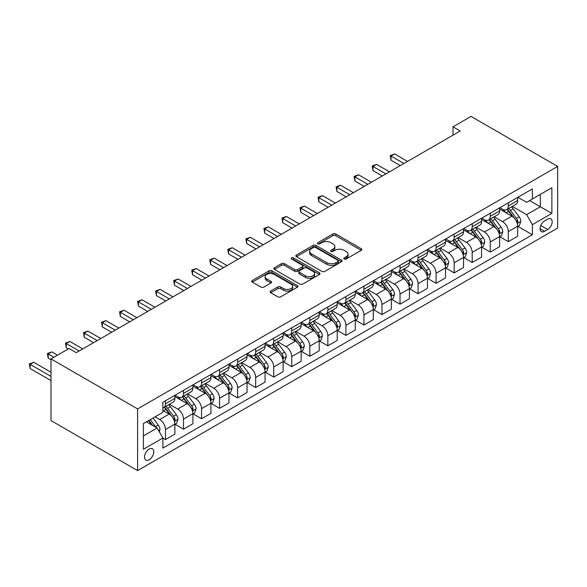 <?xml version="1.0" encoding="UTF-8"?>
<svg xmlns="http://www.w3.org/2000/svg" width="587" height="587" viewBox="0 0 587 587"><rect width="100%" height="100%" fill="white"/><g stroke="black" fill="none" stroke-linecap="round" stroke-linejoin="round"><path stroke-width="0.88" d="M344.202 259.021A1.401 0.807 0 0 0 346.191 259.021L361.24 250.333A2.003 1.159 0 0 0 361.827 249.512A2.003 1.159 0 0 0 361.24 248.697L335.742 233.971A2.003 1.159 0 0 0 332.91 233.971L317.853 242.666A1.401 0.807 0 0 0 317.442 243.238A1.401 0.807 0 0 0 317.853 243.81A1.401 0.807 0 0 0 319.834 243.81L321.786 242.68A6.413 3.705 0 0 1 330.855 242.68L332.976 243.913A6.413 3.705 0 0 1 334.854 246.525A6.413 3.705 0 0 1 332.976 249.145L331.031 250.267A1.401 0.807 0 0 0 330.62 250.84A1.401 0.807 0 0 0 331.031 251.412A1.401 0.807 0 0 0 333.012 251.412L334.964 250.289A6.413 3.705 0 0 1 344.026 250.289L346.154 251.515A6.413 3.705 0 0 1 348.032 254.134A6.413 3.705 0 0 1 346.154 256.754L344.202 257.876A1.401 0.807 0 0 0 343.791 258.449A1.401 0.807 0 0 0 344.202 259.021L344.202 257.876M149.157 459.753A6.53 3.771 120 0 0 153.42 454A6.53 3.771 120 0 0 152.422 448.769A6.53 3.771 120 0 0 149.157 449.092A6.53 3.771 120 0 0 144.886 454.844A6.53 3.771 120 0 0 145.892 460.083A6.53 3.771 120 0 0 149.157 459.753M270.71 291.071A2.003 1.159 0 0 0 270.123 291.886A2.003 1.159 0 0 0 270.71 292.7L277.864 296.831A2.003 1.159 0 0 0 280.696 296.831L297.411 287.182A2.003 1.159 0 0 0 297.998 286.361A2.003 1.159 0 0 0 297.411 285.546L271.913 270.82A2.003 1.159 0 0 0 269.081 270.82L252.359 280.476A2.003 1.159 0 0 0 251.772 281.29A2.003 1.159 0 0 0 252.359 282.112L261.002 287.102A2.003 1.159 0 0 0 263.834 287.102L270.989 282.971A2.003 1.159 0 0 0 271.576 282.149A2.003 1.159 0 0 0 270.989 281.334L266.703 278.862A5.356 3.096 0 0 1 265.133 276.668A5.356 3.096 0 0 1 268.442 273.813A5.356 3.096 0 0 1 274.283 274.481L291.071 284.174A5.356 3.096 0 0 1 292.642 286.361A5.356 3.096 0 0 1 289.332 289.222A5.356 3.096 0 0 1 283.492 288.555L280.696 286.94A2.003 1.159 0 0 0 277.864 286.94L270.71 291.071L270.71 292.7M557.65 166.415L471.045 116.409L453.003 126.829L460.215 130.996L76.259 352.67L69.046 348.502L51.003 358.921L137.607 408.919L557.65 166.415L557.65 228.079L137.607 470.591L137.607 408.919M321.925 271.392A2.003 1.159 0 0 0 324.758 271.392L341.48 261.743A2.003 1.159 0 0 0 342.067 260.922A2.003 1.159 0 0 0 341.48 260.107L315.975 245.381A2.003 1.159 0 0 0 313.142 245.381L296.42 255.037A2.003 1.159 0 0 0 295.833 255.851A2.003 1.159 0 0 0 296.42 256.673L321.925 271.392M292.099 259.329A1.401 0.807 0 0 1 293.515 259.52L293.515 257.854L319.445 272.823A2.003 1.159 0 0 1 320.032 273.645A2.003 1.159 0 0 1 319.445 274.459L302.731 284.115A2.003 1.159 0 0 1 299.891 284.115L274.393 269.389L274.393 267.753A2.003 1.159 0 0 0 273.806 268.575A2.003 1.159 0 0 0 274.393 269.389M274.393 267.753L281.547 263.622A2.003 1.159 0 0 1 284.379 263.622L294.725 269.594A2.003 1.159 0 0 0 297.558 269.594L302.305 266.858A2.003 1.159 0 0 0 302.892 266.036A2.003 1.159 0 0 0 302.305 265.221L291.534 258.999A1.401 0.807 0 0 1 291.123 258.427A1.401 0.807 0 0 1 291.988 257.678A1.401 0.807 0 0 1 293.515 257.854M547.693 219.164L544.516 220.998A6.325 3.654 120 0 0 540.378 226.575A6.325 3.654 120 0 0 541.353 231.645A6.325 3.654 120 0 0 544.516 231.329L547.693 229.495A6.325 3.654 120 0 0 551.824 223.918A6.325 3.654 120 0 0 550.855 218.848A6.325 3.654 120 0 0 547.693 219.164M517.881 197.291L526.612 202.332L532.387 198.993L532.387 188.911L162.87 402.256L162.87 412.338L143.382 423.587L143.382 449.253L162.87 438.005L162.87 448.086L532.387 234.749L532.387 224.667L526.612 214.666L512.26 206.375M532.387 198.993L551.875 187.745L551.875 213.411L532.387 224.667M51.003 358.921L51.003 420.586L137.607 470.591M453.003 126.829L453.003 135.157M529.65 200.578L540.326 206.749L540.326 194.414L551.875 187.745M526.612 214.666L540.326 206.749L551.875 213.411M143.382 435.921L157.096 428.004L146.412 421.84M162.87 438.085L165.468 439.59L165.468 429.508A8.167 4.711 -120 0 0 159.693 419.507L155.071 416.836M165.468 439.59L174.853 434.175L174.853 424.085A8.167 4.711 -120 0 0 169.078 414.084L162.87 410.504M175.065 424.298L183.511 429.17L183.511 419.089A8.167 4.711 -120 0 0 177.736 409.088L169.445 404.304M183.511 429.17L192.896 423.755L192.896 413.674A8.167 4.711 -120 0 0 187.121 403.673L174.853 396.585M193.108 413.879L201.554 418.758L201.554 408.669A8.167 4.711 -120 0 0 195.779 398.668L187.488 393.884M201.554 418.758L210.938 413.336L210.938 403.254A8.167 4.711 -120 0 0 205.164 393.253L192.896 386.173M211.151 403.46L219.597 408.339L219.597 398.257A8.167 4.711 -120 0 0 213.822 388.256L205.531 383.465M219.597 408.339L228.981 402.924L228.981 392.835A8.167 4.711 -120 0 0 223.207 382.834L210.938 375.753M229.194 393.048L237.64 397.92L237.64 387.838A8.167 4.711 -120 0 0 231.865 377.837L223.574 373.053M237.64 397.92L247.024 392.505L247.024 382.423A8.167 4.711 -120 0 0 241.25 372.422L228.981 365.334M247.237 382.629L255.683 387.501L255.683 377.419A8.167 4.711 -120 0 0 249.908 367.418L241.617 362.634M255.683 387.501L265.067 382.086L265.067 372.004A8.167 4.711 -120 0 0 259.293 362.003L247.024 354.922M265.28 372.209L273.725 377.089L273.725 367A8.167 4.711 -120 0 0 267.951 357.006L259.659 352.215M273.725 377.089L283.11 371.666L283.11 361.585A8.167 4.711 -120 0 0 277.335 351.584L265.067 344.503M283.323 361.797L291.768 366.67L291.768 356.588A8.167 4.711 -120 0 0 285.994 346.587L277.702 341.803M291.768 366.67L301.153 361.254L301.153 351.165A8.167 4.711 -120 0 0 295.378 341.172L283.11 334.084M301.366 351.378L309.811 356.25L309.811 346.169A8.167 4.711 -120 0 0 304.037 336.168L295.745 331.384M309.811 356.25L319.196 350.835L319.196 340.753A8.167 4.711 -120 0 0 313.421 330.752L301.153 323.664M319.409 340.959L327.854 345.838L327.854 335.749A8.167 4.711 -120 0 0 322.08 325.748L313.788 320.964M327.854 345.838L337.239 340.416L337.239 330.334A8.167 4.711 -120 0 0 331.464 320.333L319.196 313.253M337.452 330.54L345.897 335.419L345.897 325.337A8.167 4.711 -120 0 0 340.122 315.336L331.831 310.545M345.897 335.419L355.282 330.004L355.282 319.915A8.167 4.711 -120 0 0 349.507 309.914L337.239 302.833M355.495 320.128L363.94 325L363.94 314.918A8.167 4.711 -120 0 0 358.165 304.917L349.874 300.133M363.94 325L373.325 319.585L373.325 309.503A8.167 4.711 -120 0 0 367.55 299.502L355.282 292.414M373.537 309.709L381.983 314.588L381.983 304.499A8.167 4.711 -120 0 0 376.208 294.498L367.917 289.714M381.983 314.588L391.368 309.166L391.368 299.084A8.167 4.711 -120 0 0 385.593 289.083L373.325 282.002M391.58 299.289L400.026 304.169L400.026 294.087A8.167 4.711 -120 0 0 394.251 284.086L385.96 279.295M400.026 304.169L409.41 298.754L409.41 288.665A8.167 4.711 -120 0 0 403.636 278.664L391.368 271.583M409.623 288.877L418.069 293.749L418.069 283.668A8.167 4.711 -120 0 0 412.294 273.667L404.003 268.883M418.069 293.749L427.453 288.334L427.453 278.253A8.167 4.711 -120 0 0 421.679 268.252L409.41 261.164M427.666 278.458L436.112 283.33L436.112 273.248A8.167 4.711 -120 0 0 430.337 263.247L422.046 258.463M436.112 283.33L445.496 277.915L445.496 267.833A8.167 4.711 -120 0 0 439.722 257.832L427.453 250.752M445.709 268.039L454.155 272.918L454.155 262.829A8.167 4.711 -120 0 0 448.38 252.836L440.089 248.044M454.155 272.918L463.539 267.496L463.539 257.414A8.167 4.711 -120 0 0 457.765 247.413L445.496 240.332M463.752 257.627L472.197 262.499L472.197 252.417A8.167 4.711 -120 0 0 466.423 242.416L458.131 237.632M472.197 262.499L481.582 257.084L481.582 246.995A8.167 4.711 -120 0 0 475.808 237.001L463.539 229.913M481.795 247.208L490.24 252.08L490.24 241.998A8.167 4.711 -120 0 0 484.466 231.997L476.174 227.213M490.24 252.08L499.625 246.665L499.625 236.583A8.167 4.711 -120 0 0 493.85 226.582L481.582 219.494M499.838 236.788L508.283 241.668L508.283 231.579A8.167 4.711 -120 0 0 502.509 221.578L494.217 216.794M508.283 241.668L517.668 236.245L517.668 226.164A8.167 4.711 -120 0 0 511.893 216.163L499.625 209.082M499.838 207.703L502.509 209.243A8.167 4.711 -120 0 0 506.596 209.654A8.167 4.711 -120 0 0 508.283 205.912L508.283 202.831M481.795 218.122L484.466 219.663A8.167 4.711 -120 0 0 488.553 220.066A8.167 4.711 -120 0 0 490.24 216.332L490.24 213.25M463.752 228.541L466.423 230.082A8.167 4.711 -120 0 0 470.51 230.486A8.167 4.711 -120 0 0 472.197 226.751L472.197 223.662M445.709 238.953L448.38 240.501A8.167 4.711 -120 0 0 452.467 240.905A8.167 4.711 -120 0 0 454.155 237.163L454.155 234.081M427.666 249.372L430.337 250.913A8.167 4.711 -120 0 0 434.424 251.317A8.167 4.711 -120 0 0 436.112 247.582L436.112 244.5M409.623 259.792L412.294 261.332A8.167 4.711 -120 0 0 416.381 261.736A8.167 4.711 -120 0 0 418.069 258.001L418.069 254.912M391.58 270.211L394.251 271.752A8.167 4.711 -120 0 0 398.338 272.155A8.167 4.711 -120 0 0 400.026 268.413L400.026 265.331M373.537 280.623L376.208 282.164A8.167 4.711 -120 0 0 380.295 282.567A8.167 4.711 -120 0 0 381.983 278.832L381.983 275.751M355.495 291.042L358.165 292.583A8.167 4.711 -120 0 0 362.252 292.986A8.167 4.711 -120 0 0 363.94 289.252L363.94 286.163M337.452 301.461L340.122 303.002A8.167 4.711 -120 0 0 344.209 303.406A8.167 4.711 -120 0 0 345.897 299.663L345.897 296.582M319.409 311.873L322.08 313.414A8.167 4.711 -120 0 0 326.159 313.825A8.167 4.711 -120 0 0 327.854 310.083L327.854 307.001M301.366 322.292L304.037 323.833A8.167 4.711 -120 0 0 308.116 324.237A8.167 4.711 -120 0 0 309.811 320.502L309.811 317.42M283.323 332.712L285.994 334.252A8.167 4.711 -120 0 0 290.073 334.656A8.167 4.711 -120 0 0 291.768 330.921L291.768 327.832M265.28 343.124L267.951 344.672A8.167 4.711 -120 0 0 272.03 345.075A8.167 4.711 -120 0 0 273.725 341.333L273.725 338.251M247.237 353.543L249.908 355.084A8.167 4.711 -120 0 0 253.988 355.487A8.167 4.711 -120 0 0 255.683 351.752L255.683 348.671M229.194 363.962L231.865 365.503A8.167 4.711 -120 0 0 235.945 365.906A8.167 4.711 -120 0 0 237.64 362.172L237.64 359.083M211.151 374.381L213.822 375.922A8.167 4.711 -120 0 0 217.902 376.326A8.167 4.711 -120 0 0 219.597 372.584L219.597 369.502M193.108 384.793L195.779 386.334A8.167 4.711 -120 0 0 199.859 386.738A8.167 4.711 -120 0 0 201.554 383.003L201.554 379.921M175.065 395.212L177.736 396.753A8.167 4.711 -120 0 0 181.816 397.157A8.167 4.711 -120 0 0 183.511 393.422L183.511 390.333M517.881 226.369L532.387 234.749M506.596 209.654L515.973 204.232A8.167 4.711 -120 0 0 517.668 200.497L517.668 197.415M488.553 220.066L497.93 214.651A8.167 4.711 -120 0 0 499.625 210.916L499.625 207.827M470.51 230.486L479.887 225.07A8.167 4.711 -120 0 0 481.582 221.328L481.582 218.247M452.467 240.905L461.844 235.482A8.167 4.711 -120 0 0 463.539 231.748L463.539 228.666M434.424 251.317L443.801 245.902A8.167 4.711 -120 0 0 445.496 242.167L445.496 239.078M416.381 261.736L425.758 256.321A8.167 4.711 -120 0 0 427.453 252.579L427.453 249.497M398.338 272.155L407.716 266.74A8.167 4.711 -120 0 0 409.41 262.998L409.41 259.916M380.295 282.567L389.673 277.152A8.167 4.711 -120 0 0 391.368 273.417L391.368 270.336M362.252 292.986L371.63 287.571A8.167 4.711 -120 0 0 373.325 283.829L373.325 280.747M344.209 303.406L353.587 297.991A8.167 4.711 -120 0 0 355.282 294.248L355.282 291.167M326.159 313.825L335.544 308.402A8.167 4.711 -120 0 0 337.239 304.668L337.239 301.586M308.116 324.237L317.501 318.822A8.167 4.711 -120 0 0 319.196 315.087L319.196 311.998M290.073 334.656L299.458 329.241A8.167 4.711 -120 0 0 301.153 325.499L301.153 322.417M272.03 345.075L281.415 339.653A8.167 4.711 -120 0 0 283.11 335.918L283.11 332.836M253.988 355.487L263.372 350.072A8.167 4.711 -120 0 0 265.067 346.337L265.067 343.248M235.945 365.906L245.329 360.491A8.167 4.711 -120 0 0 247.024 356.749L247.024 353.668M217.902 376.326L227.286 370.911A8.167 4.711 -120 0 0 228.981 367.168L228.981 364.087M199.859 386.738L209.243 381.323A8.167 4.711 -120 0 0 210.938 377.588L210.938 374.506M181.816 397.157L191.201 391.742A8.167 4.711 -120 0 0 192.896 388L192.896 384.918M162.87 407.906A8.167 4.711 -120 0 0 163.773 407.576L173.158 402.161A8.167 4.711 -120 0 0 174.853 398.419L174.853 395.337M163.773 407.576A8.167 4.711 -120 0 0 165.468 403.834L165.468 400.752M157.096 428.004L162.87 438.005M344.767 259.219L346.154 258.419A6.413 3.705 0 0 0 348.032 255.8L348.032 254.134M334.854 246.525L334.854 248.191A6.413 3.705 0 0 1 332.976 250.81L331.589 251.61M361.218 250.348L335.742 235.636A2.003 1.159 0 0 0 332.91 235.636L318.411 244.009M341.451 261.758L315.975 247.046A2.003 1.159 0 0 0 313.142 247.046L296.45 256.688M337.936 261.494A1.401 0.807 0 0 0 338.347 260.922A1.401 0.807 0 0 0 337.936 260.349L315.549 247.428A1.401 0.807 0 0 0 313.568 247.428L311.514 248.617A6.413 3.705 0 0 0 309.635 251.229A6.413 3.705 0 0 0 311.514 253.848L326.812 262.683A6.413 3.705 0 0 0 335.881 262.683L337.936 261.494L337.936 263.167A1.401 0.807 0 0 0 338.347 262.594L338.347 260.922M309.635 251.229L309.635 252.894A6.413 3.705 0 0 0 311.514 255.514L311.514 253.848M337.936 263.167L335.881 264.348A6.413 3.705 0 0 1 326.812 264.348L311.514 255.514M274.415 269.404L281.547 265.287L281.547 263.622M302.892 266.036L302.892 267.701A2.003 1.159 0 0 1 302.305 268.523L297.558 271.26A2.003 1.159 0 0 1 294.725 271.26L284.379 265.287A2.003 1.159 0 0 0 281.547 265.287M293.515 259.52L319.416 274.481M305.453 275.795A5.356 3.096 0 0 0 311.293 276.462A5.356 3.096 0 0 0 314.603 273.601A5.356 3.096 0 0 0 313.032 271.414L307.118 268.002A2.003 1.159 0 0 0 304.286 268.002L299.539 270.739A2.003 1.159 0 0 0 298.952 271.561A2.003 1.159 0 0 0 299.539 272.375L305.453 275.795L305.453 277.46A5.356 3.096 0 0 0 311.293 278.128A5.356 3.096 0 0 0 314.603 275.274L314.603 273.601M298.952 271.561L298.952 273.226A2.003 1.159 0 0 0 299.539 274.041L299.539 272.375M305.453 277.46L299.539 274.041M292.642 286.361L292.642 288.034A5.356 3.096 0 0 1 289.332 290.888A5.356 3.096 0 0 1 283.492 290.22L280.696 288.606A2.003 1.159 0 0 0 277.864 288.606L270.732 292.722M265.133 276.668L265.133 278.341A5.356 3.096 0 0 0 266.703 280.527L266.703 278.862M270.989 281.334L270.989 282.971L266.703 280.527M297.389 287.197L271.913 272.485A2.003 1.159 0 0 0 269.081 272.485L252.388 282.127L252.359 280.476M517.668 226.501L519.4 225.496L520.845 221.328A5.408 3.126 -120 0 0 519.113 216.728L513.214 208.855A15.614 9.018 -120 0 0 511.512 206.807M505.649 212.56A15.614 9.018 -120 0 0 502.45 209.214M517.176 223.185L517.925 221.563A5.408 3.126 -120 0 0 516.369 218.305L510.477 210.432A15.614 9.018 -120 0 0 508.768 208.392M507.315 209.236A12.965 7.484 60 0 1 509.443 211.65L514.439 218.313M407.532 161.41L394.611 153.955L391.008 156.039L391.008 160.207L400.312 165.578M507.036 209.39A15.614 9.018 60 0 1 508.746 211.437L512.664 216.669M391.008 160.207L390.208 155.577L403.922 163.494M390.208 155.577L394.611 153.955M499.625 236.913L501.357 235.915L502.795 231.748A5.408 3.126 -120 0 0 501.071 227.14L495.171 219.267A15.614 9.018 -120 0 0 493.469 217.227M487.606 222.972A15.614 9.018 -120 0 0 484.407 219.626M499.133 233.604L499.875 231.975A5.408 3.126 -120 0 0 498.326 228.725L492.434 220.851A15.614 9.018 -120 0 0 490.725 218.812M489.272 219.648A12.965 7.484 60 0 1 491.4 222.069L496.397 228.732M389.489 171.83L376.568 164.367L372.965 166.451L372.965 170.619L382.269 175.997M488.993 219.809A15.614 9.018 60 0 1 490.703 221.849L494.621 227.088M372.965 170.619L372.165 165.996L385.879 173.913M372.165 165.996L376.568 164.367M481.582 247.332L483.314 246.335L484.752 242.167A5.408 3.126 -120 0 0 483.028 237.559L477.128 229.686A15.614 9.018 -120 0 0 475.426 227.646M469.563 233.391A15.614 9.018 -120 0 0 466.364 230.045M481.091 244.016L481.832 242.394A5.408 3.126 -120 0 0 480.283 239.144L474.391 231.271A15.614 9.018 -120 0 0 472.682 229.231M471.229 230.067A12.965 7.484 60 0 1 473.357 232.489L478.354 239.151M371.446 182.249L358.525 174.787L354.915 176.87L354.915 181.038L364.226 186.409M470.95 230.229A15.614 9.018 60 0 1 472.66 232.269L476.578 237.5M354.915 181.038L354.122 176.416L367.836 184.333M354.122 176.416L358.525 174.787M463.539 257.752L465.271 256.746L466.709 252.579A5.408 3.126 -120 0 0 464.985 247.978L459.085 240.105A15.614 9.018 -120 0 0 457.383 238.065M451.52 243.81A15.614 9.018 -120 0 0 448.321 240.465M463.048 254.435L463.789 252.814A5.408 3.126 -120 0 0 462.24 249.556L456.348 241.683A15.614 9.018 -120 0 0 454.639 239.643M453.186 240.487A12.965 7.484 60 0 1 455.314 242.901L460.311 249.563M353.403 192.661L340.482 185.206L336.872 187.29L336.872 191.457L346.183 196.828M452.907 240.648A15.614 9.018 60 0 1 454.617 242.688L458.535 247.919M336.872 191.457L336.08 186.827L349.793 194.745M336.08 186.827L340.482 185.206M445.496 268.164L447.228 267.166L448.666 262.998A5.408 3.126 -120 0 0 446.942 258.39L441.042 250.517A15.614 9.018 -120 0 0 439.34 248.477M433.477 254.23A15.614 9.018 -120 0 0 430.278 250.884M445.005 264.854L445.746 263.233A5.408 3.126 -120 0 0 444.198 259.975L438.306 252.102A15.614 9.018 -120 0 0 436.596 250.062M435.143 250.898A12.965 7.484 60 0 1 437.271 253.32L442.268 259.982M335.36 203.08L322.439 195.625L318.829 197.702L318.829 201.869L328.14 207.248M434.864 251.06A15.614 9.018 60 0 1 436.574 253.1L440.492 258.339M318.829 201.869L318.037 197.247L331.75 205.164M318.037 197.247L322.439 195.625M427.453 278.583L429.185 277.585L430.623 273.417A5.408 3.126 -120 0 0 428.899 268.809L423 260.936A15.614 9.018 -120 0 0 421.297 258.896M415.435 264.642A15.614 9.018 -120 0 0 412.235 261.296M426.962 275.266L427.703 273.645A5.408 3.126 -120 0 0 426.155 270.394L420.263 262.521A15.614 9.018 -120 0 0 418.553 260.481M417.1 261.318A12.965 7.484 60 0 1 419.228 263.739L424.225 270.402M317.318 213.499L304.396 206.037L300.786 208.121L300.786 212.289L310.097 217.667M416.821 261.479A15.614 9.018 60 0 1 418.531 263.519L422.449 268.751M300.786 212.289L299.994 207.666L313.707 215.583M299.994 207.666L304.396 206.037M409.41 289.002L411.142 287.997L412.58 283.829A5.408 3.126 -120 0 0 410.856 279.229L404.957 271.355A15.614 9.018 -120 0 0 403.254 269.316M397.392 275.061A15.614 9.018 -120 0 0 394.193 271.715M408.919 285.686L409.66 284.064A5.408 3.126 -120 0 0 408.112 280.813L402.22 272.94A15.614 9.018 -120 0 0 400.51 270.893M399.057 271.737A12.965 7.484 60 0 1 401.185 274.151L406.182 280.813M299.275 223.911L286.353 216.456L282.743 218.54L282.743 222.708L292.055 228.079M398.778 271.898A15.614 9.018 60 0 1 400.488 273.938L404.406 279.17M282.743 222.708L281.951 218.078L295.665 225.995M281.951 218.078L286.353 216.456M391.368 299.414L393.099 298.416L394.537 294.248A5.408 3.126 -120 0 0 392.813 289.64L386.914 281.767A15.614 9.018 -120 0 0 385.211 279.728M379.349 285.48A15.614 9.018 -120 0 0 376.15 282.134M390.876 296.105L391.617 294.483A5.408 3.126 -120 0 0 390.069 291.225L384.177 283.352A15.614 9.018 -120 0 0 382.467 281.312M381.014 282.149A12.965 7.484 60 0 1 383.142 284.57L388.139 291.233M281.232 234.33L268.31 226.875L264.7 228.959L264.7 233.12L274.012 238.498M380.736 282.31A15.614 9.018 60 0 1 382.445 284.357L386.363 289.589M264.7 233.12L263.908 228.497L277.622 236.414M263.908 228.497L268.31 226.875M373.325 309.833L375.056 308.835L376.494 304.668A5.408 3.126 -120 0 0 374.77 300.06L368.871 292.187A15.614 9.018 -120 0 0 367.168 290.147M361.306 295.892A15.614 9.018 -120 0 0 358.107 292.546M372.833 306.524L373.574 304.895A5.408 3.126 -120 0 0 372.026 301.645L366.134 293.771A15.614 9.018 -120 0 0 364.424 291.732M362.971 292.568A12.965 7.484 60 0 1 365.099 294.99L370.089 301.652M263.189 244.75L250.267 237.287L246.657 239.371L246.657 243.539L255.969 248.917M362.693 292.73A15.614 9.018 60 0 1 364.395 294.769L368.32 300.008M246.657 243.539L245.865 238.916L259.579 246.833M245.865 238.916L250.267 237.287M355.282 320.253L357.013 319.255L358.452 315.087A5.408 3.126 -120 0 0 356.727 310.479L350.828 302.606A15.614 9.018 -120 0 0 349.126 300.566M343.263 306.311A15.614 9.018 -120 0 0 340.064 302.965M354.783 316.936L355.531 315.314A5.408 3.126 -120 0 0 353.983 312.064L348.091 304.191A15.614 9.018 -120 0 0 346.381 302.151M344.929 302.987A12.965 7.484 60 0 1 347.056 305.409L352.046 312.071M245.146 255.162L232.225 247.707L228.614 249.791L228.614 253.958L237.926 259.329M344.65 303.149A15.614 9.018 60 0 1 346.352 305.189L350.278 310.42M228.614 253.958L227.822 249.336L241.536 257.245M227.822 249.336L232.225 247.707M337.239 330.672L338.97 329.667L340.409 325.499A5.408 3.126 -120 0 0 338.684 320.898L332.785 313.025A15.614 9.018 -120 0 0 331.083 310.978M325.22 316.731A15.614 9.018 -120 0 0 322.021 313.385M336.74 327.355L337.488 325.734A5.408 3.126 -120 0 0 335.94 322.476L330.048 314.603A15.614 9.018 -120 0 0 328.338 312.563M326.886 313.407A12.965 7.484 60 0 1 329.013 315.821L334.003 322.483M227.103 265.581L214.182 258.126L210.572 260.21L210.572 264.377L219.883 269.749M326.607 313.568A15.614 9.018 60 0 1 328.309 315.608L332.235 320.84M210.572 264.377L209.779 259.748L223.493 267.665M209.779 259.748L214.182 258.126M319.196 341.084L320.928 340.086L322.366 335.918A5.408 3.126 -120 0 0 320.641 331.31L314.742 323.437A15.614 9.018 -120 0 0 313.04 321.397M307.177 327.142A15.614 9.018 -120 0 0 303.978 323.797M318.697 337.774L319.445 336.146A5.408 3.126 -120 0 0 317.897 332.895L312.005 325.022A15.614 9.018 -120 0 0 310.296 322.982M308.843 323.819A12.965 7.484 60 0 1 310.971 326.24L315.96 332.902M209.06 276L196.139 268.538L192.529 270.622L192.529 274.789L201.84 280.168M308.564 323.98A15.614 9.018 60 0 1 310.266 326.02L314.192 331.259M192.529 274.789L191.736 270.167L205.45 278.084M191.736 270.167L196.139 268.538M301.153 351.503L302.885 350.505L304.323 346.337A5.408 3.126 -120 0 0 302.599 341.729L296.699 333.856A15.614 9.018 -120 0 0 294.997 331.816M289.134 337.562A15.614 9.018 -120 0 0 285.935 334.216M300.654 348.186L301.402 346.565A5.408 3.126 -120 0 0 299.854 343.314L293.955 335.441A15.614 9.018 -120 0 0 292.253 333.401M290.8 334.238A12.965 7.484 60 0 1 292.928 336.659L297.917 343.322M191.017 286.419L178.096 278.957L174.486 281.041L174.486 285.209L183.797 290.58M290.521 334.399A15.614 9.018 60 0 1 292.223 336.439L296.149 341.671M174.486 285.209L173.693 280.586L187.407 288.503M173.693 280.586L178.096 278.957M283.11 361.922L284.842 360.917L286.28 356.749A5.408 3.126 -120 0 0 284.556 352.149L278.656 344.276A15.614 9.018 -120 0 0 276.954 342.236M271.091 347.981A15.614 9.018 -120 0 0 267.892 344.635M282.611 358.606L283.36 356.984A5.408 3.126 -120 0 0 281.811 353.726L275.912 345.853A15.614 9.018 -120 0 0 274.21 343.813M272.757 344.657A12.965 7.484 60 0 1 274.885 347.071L279.874 353.734M172.974 296.831L160.053 289.376L156.443 291.46L156.443 295.628L165.754 300.999M272.478 344.818A15.614 9.018 60 0 1 274.18 346.858L278.106 352.09M156.443 295.628L155.65 290.998L169.364 298.915M155.65 290.998L160.053 289.376M265.067 372.334L266.799 371.336L268.237 367.168A5.408 3.126 -120 0 0 266.513 362.561L260.613 354.687A15.614 9.018 -120 0 0 258.911 352.648M253.048 358.4A15.614 9.018 -120 0 0 249.849 355.054M264.568 369.025L265.317 367.403A5.408 3.126 -120 0 0 263.768 364.145L257.869 356.272A15.614 9.018 -120 0 0 256.167 354.232M254.714 355.069A12.965 7.484 60 0 1 256.842 357.49L261.831 364.153M154.931 307.25L142.01 299.796L138.4 301.872L138.4 306.04L147.711 311.418M254.435 355.23A15.614 9.018 60 0 1 256.137 357.27L260.063 362.509M138.4 306.04L137.607 301.417L151.321 309.334M137.607 301.417L142.01 299.796M247.024 382.753L248.756 381.755L250.194 377.588A5.408 3.126 -120 0 0 248.47 372.98L242.57 365.107A15.614 9.018 -120 0 0 240.868 363.067M235.005 368.812A15.614 9.018 -120 0 0 231.806 365.466M246.525 379.437L247.274 377.815A5.408 3.126 -120 0 0 245.726 374.565L239.826 366.692A15.614 9.018 -120 0 0 238.124 364.652M236.671 365.488A12.965 7.484 60 0 1 238.799 367.91L243.788 374.572M136.888 317.67L123.967 310.207L120.357 312.291L120.357 316.459L129.668 321.837M236.392 365.65A15.614 9.018 60 0 1 238.095 367.689L242.02 372.921M120.357 316.459L119.565 311.836L133.278 319.754M119.565 311.836L123.967 310.207M228.981 393.173L230.713 392.167L232.151 388A5.408 3.126 -120 0 0 230.427 383.399L224.528 375.526A15.614 9.018 -120 0 0 222.825 373.486M216.963 379.231A15.614 9.018 -120 0 0 213.763 375.885M228.482 389.856L229.231 388.234A5.408 3.126 -120 0 0 227.683 384.984L221.783 377.111A15.614 9.018 -120 0 0 220.081 375.064M218.628 375.907A12.965 7.484 60 0 1 220.756 378.322L225.746 384.984M118.845 328.082L105.924 320.627L102.314 322.711L102.314 326.878L111.625 332.249M218.349 376.069A15.614 9.018 60 0 1 220.052 378.109L223.977 383.34M102.314 326.878L101.522 322.248L115.235 330.165M101.522 322.248L105.924 320.627M210.938 403.585L212.67 402.587L214.108 398.419A5.408 3.126 -120 0 0 212.384 393.811L206.485 385.938A15.614 9.018 -120 0 0 204.782 383.898M198.92 389.651A15.614 9.018 -120 0 0 195.72 386.305M210.44 400.275L211.188 398.654A5.408 3.126 -120 0 0 209.64 395.396L203.74 387.523A15.614 9.018 -120 0 0 202.038 385.483M200.585 386.319A12.965 7.484 60 0 1 202.713 388.741L207.703 395.403M100.803 338.501L87.881 331.046L84.271 333.13L84.271 337.29L93.582 342.669M200.306 386.481A15.614 9.018 60 0 1 202.009 388.528L205.934 393.76M84.271 337.29L83.479 332.668L97.193 340.585M83.479 332.668L87.881 331.046M192.896 414.004L194.627 413.006L196.065 408.838A5.408 3.126 -120 0 0 194.341 404.23L188.442 396.357A15.614 9.018 -120 0 0 186.739 394.317M180.877 400.063A15.614 9.018 -120 0 0 177.678 396.717M192.397 410.695L193.145 409.066A5.408 3.126 -120 0 0 191.597 405.815L185.697 397.942A15.614 9.018 -120 0 0 183.995 395.902M182.542 396.739A12.965 7.484 60 0 1 184.67 399.16L189.66 405.822M82.76 348.92L69.838 341.458L66.228 343.542L66.228 347.709L68.319 348.92M182.263 396.9A15.614 9.018 60 0 1 183.966 398.94L187.891 404.179M66.228 347.709L65.436 343.087L79.15 351.004M65.436 343.087L69.838 341.458M174.853 424.423L176.584 423.425L178.022 419.257A5.408 3.126 -120 0 0 176.298 414.649L170.399 406.776A15.614 9.018 -120 0 0 168.696 404.737M174.354 421.106L175.102 419.485A5.408 3.126 -120 0 0 173.554 416.234L167.655 408.361A15.614 9.018 -120 0 0 165.952 406.321M164.499 407.158A12.965 7.484 60 0 1 166.627 409.579L171.617 416.242M57.497 355.172L51.795 351.877L48.185 353.961L48.185 358.129L51.003 359.75M164.221 407.319A15.614 9.018 60 0 1 165.923 409.359L169.848 414.591M48.185 358.129L47.393 353.506L53.887 357.256M47.393 353.506L51.795 351.877M159.26 431.753L159.98 429.669A5.408 3.126 -120 0 0 158.255 425.069L152.994 418.039M51.003 372.253L33.752 362.296L30.142 364.38L30.142 368.548L51.003 380.589M156.003 427.373A5.408 3.126 -120 0 0 155.511 426.646L150.25 419.624M148.893 420.402L152.679 425.45M148.518 420.622L151.725 424.907M30.142 368.548L29.35 363.918L51.003 376.421M29.35 363.918L33.752 362.296M159.693 419.507L169.078 414.084M177.736 409.088L187.121 403.673M195.779 398.668L205.164 393.253M213.822 388.256L223.207 382.834M231.865 377.837L241.25 372.422M249.908 367.418L259.293 362.003M267.951 357.006L277.335 351.584M285.994 346.587L295.378 341.172M304.037 336.168L313.421 330.752M322.08 325.748L331.464 320.333M340.122 315.336L349.507 309.914M358.165 304.917L367.55 299.502M376.208 294.498L385.593 289.083M394.251 284.086L403.636 278.664M412.294 273.667L421.679 268.252M430.337 263.247L439.722 257.832M448.38 252.836L457.765 247.413M466.423 242.416L475.808 237.001M484.466 231.997L493.85 226.582M502.509 221.578L511.893 216.163M508.283 205.912L517.668 200.497M508.283 231.579L517.668 226.164M490.24 241.998L499.625 236.583M490.24 216.332L499.625 210.916M472.197 252.417L481.582 246.995M472.197 226.751L481.582 221.328M454.155 262.829L463.539 257.414M454.155 237.163L463.539 231.748M436.112 273.248L445.496 267.833M436.112 247.582L445.496 242.167M418.069 283.668L427.453 278.253M418.069 258.001L427.453 252.579M400.026 294.087L409.41 288.665M400.026 268.413L409.41 262.998M381.983 304.499L391.368 299.084M381.983 278.832L391.368 273.417M363.94 314.918L373.325 309.503M363.94 289.252L373.325 283.829M345.897 325.337L355.282 319.915M345.897 299.663L355.282 294.248M327.854 335.749L337.239 330.334M327.854 310.083L337.239 304.668M309.811 346.169L319.196 340.753M309.811 320.502L319.196 315.087M291.768 356.588L301.153 351.165M291.768 330.921L301.153 325.499M273.725 367L283.11 361.585M273.725 341.333L283.11 335.918M255.683 377.419L265.067 372.004M255.683 351.752L265.067 346.337M237.64 387.838L247.024 382.423M237.64 362.172L247.024 356.749M219.597 398.257L228.981 392.835M219.597 372.584L228.981 367.168M201.554 408.669L210.938 403.254M201.554 383.003L210.938 377.588M183.511 419.089L192.896 413.674M183.511 393.422L192.896 388M165.468 429.508L174.853 424.085M165.468 403.834L174.853 398.419M540.766 225.503L547.693 229.495M540.04 228.747L544.516 231.329M346.154 258.419L346.154 256.754M331.031 251.412L331.031 250.267M332.976 250.81L332.976 249.145M317.853 243.81L317.853 242.666M332.91 235.636L332.91 233.971M335.742 235.636L335.742 233.971M361.24 250.333L361.24 248.697M296.42 256.673L296.42 255.037M313.142 247.046L313.142 245.381M315.975 247.046L315.975 245.381M341.48 261.743L341.48 260.107M326.812 264.348L326.812 262.683M335.881 264.348L335.881 262.683M284.379 265.287L284.379 263.622M294.725 271.26L294.725 269.594M297.558 271.26L297.558 269.594M302.305 268.523L302.305 266.858M319.445 274.459L319.445 272.823M277.864 288.606L277.864 286.94M280.696 288.606L280.696 286.94M283.492 290.22L283.492 288.555M269.081 272.485L269.081 270.82M271.913 272.485L271.913 270.82M297.411 287.182L297.411 285.546M517.264 223.478L520.808 221.438M510.477 210.432L513.214 208.855M506.221 212.89L508.746 211.437M516.369 218.305L519.113 216.728M515.944 220.418L517.925 221.563M499.221 233.897L502.766 231.85M492.434 220.851L495.171 219.267M488.179 223.309L490.703 221.849M498.326 228.725L501.071 227.14M497.901 230.838L499.875 231.975M481.179 244.317L484.723 242.27M474.391 231.271L477.128 229.686M470.136 233.721L472.66 232.269M480.283 239.144L483.028 237.559M479.858 241.257L481.832 242.394M463.136 254.729L466.68 252.689M456.348 241.683L459.085 240.105M452.093 244.141L454.617 242.688M462.24 249.556L464.985 247.978M461.815 251.669L463.789 252.814M445.093 265.148L448.637 263.101M438.306 252.102L441.042 250.517M434.05 254.56L436.574 253.1M444.198 259.975L446.942 258.39M443.772 262.088L445.746 263.233M427.05 275.567L430.594 273.52M420.263 262.521L423 260.936M416.007 264.972L418.531 263.519M426.155 270.394L428.899 268.809M425.729 272.507L427.703 273.645M409.007 285.986L412.551 283.939M402.22 272.94L404.957 271.355M397.964 275.391L400.488 273.938M408.112 280.813L410.856 279.229M407.686 282.919L409.66 284.064M390.964 296.398L394.508 294.351M384.177 283.352L386.914 281.767M379.921 285.81L382.445 284.357M390.069 291.225L392.813 289.64M389.643 293.339L391.617 294.483M372.921 306.818L376.465 304.77M366.134 293.771L368.871 292.187M361.878 296.23L364.395 294.769M372.026 301.645L374.77 300.06M371.6 303.758L373.574 304.895M354.878 317.237L358.422 315.19M348.091 304.191L350.828 302.606M343.835 306.641L346.352 305.189M353.983 312.064L356.727 310.479M353.557 314.17L355.531 315.314M336.835 327.649L340.379 325.609M330.048 314.603L332.785 313.025M325.792 317.061L328.309 315.608M335.94 322.476L338.684 320.898M335.515 324.589L337.488 325.734M318.792 338.068L322.336 336.021M312.005 325.022L314.742 323.437M307.749 327.48L310.266 326.02M317.897 332.895L320.641 331.31M317.472 335.008L319.445 336.146M300.749 348.487L304.286 346.44M293.955 335.441L296.699 333.856M289.707 337.892L292.223 336.439M299.854 343.314L302.599 341.729M299.429 345.427L301.402 346.565M282.707 358.899L286.243 356.859M275.912 345.853L278.656 344.276M271.664 348.311L274.18 346.858M281.811 353.726L284.556 352.149M281.386 355.839L283.36 356.984M264.664 369.318L268.2 367.271M257.869 356.272L260.613 354.687M253.621 358.73L256.137 357.27M263.768 364.145L266.513 362.561M263.343 366.259L265.317 367.403M246.621 379.738L250.157 377.69M239.826 366.692L242.57 365.107M235.578 369.142L238.095 367.689M245.726 374.565L248.47 372.98M245.3 376.678L247.274 377.815M228.57 390.157L232.114 388.11M221.783 377.111L224.528 375.526M217.535 379.562L220.052 378.109M227.683 384.984L230.427 383.399M227.257 387.09L229.231 388.234M210.528 400.569L214.072 398.522M203.74 387.523L206.485 385.938M199.492 389.981L202.009 388.528M209.64 395.396L212.384 393.811M209.214 397.509L211.188 398.654M192.485 410.988L196.029 408.941M185.697 397.942L188.442 396.357M181.449 400.4L183.966 398.94M191.597 405.815L194.341 404.23M191.171 407.928L193.145 409.066M174.442 421.407L177.986 419.36M167.655 408.361L170.399 406.776M163.406 410.812L165.923 409.359M173.554 416.234L176.298 414.649M173.128 418.34L175.102 419.485M158.571 430.564L159.943 429.779M155.511 426.646L158.255 425.069"/></g></svg>
